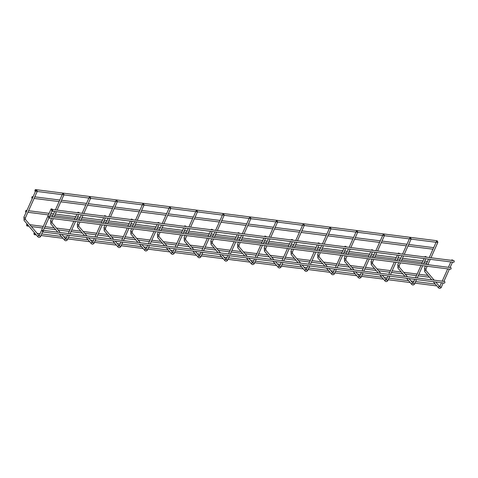 <?xml version="1.0" encoding="UTF-8"?>
<svg xmlns="http://www.w3.org/2000/svg" width="478" height="478" viewBox="0 0 478 478"><rect width="100%" height="100%" fill="white"/><g stroke="black" fill="none" stroke-linecap="round" stroke-linejoin="round"><path stroke-width="0.72" d="M36.322 190.19C37.284 190.746 37.457 191.206 36.83 191.559C35.868 191.003 35.701 190.543 36.322 190.19L35.898 190.381L23.9 217.203A0.825 0.317 -155.9 0 0 24.211 217.651A0.825 0.317 -155.9 0 0 25.017 217.974A0.825 0.317 -155.9 0 0 25.4 217.872L37.26 191.367L36.83 191.559M51.475 208.88L52.431 209.245L51.128 208.88L39.274 235.391A0.825 0.317 24.1 0 0 39.584 235.839A0.825 0.317 24.1 0 0 40.391 236.156A0.825 0.317 24.1 0 0 40.773 236.06C40.672 236.759 40.044 237.196 38.885 237.381L37.905 236.831L24.145 220.549L23.9 217.203M52.628 209.561L52.431 209.245M63.03 193.59C63.992 194.146 64.16 194.606 63.538 194.958C62.576 194.403 62.409 193.949 63.03 193.59L62.6 193.781L55.388 209.908M57.091 210.129L63.962 194.767L63.538 194.958M78.177 212.28L79.133 212.644L77.836 212.286L77.633 212.74M79.336 212.961L79.133 212.644M89.739 196.99C90.695 197.551 90.868 198.006 90.24 198.364C89.278 197.802 89.111 197.348 89.739 196.99L89.308 197.187L82.097 213.313M83.799 213.529L90.671 198.167L90.24 198.364M104.885 215.686L105.841 216.044L104.539 215.686L104.335 216.146M106.038 216.361L105.841 216.044M116.441 200.396C117.403 200.951 117.57 201.405 116.949 201.764C115.987 201.208 115.819 200.748 116.441 200.396L116.017 200.587L108.799 216.713M110.502 216.928L117.373 201.573L116.949 201.764M131.587 219.085L132.543 219.444L131.247 219.085L131.044 219.545M132.747 219.761L132.543 219.444M143.149 203.795C144.105 204.351 144.278 204.811 143.651 205.164C142.689 204.608 142.522 204.148 143.149 203.795L142.719 203.987L135.507 220.113M137.21 220.334L144.081 204.972L143.651 205.164M158.296 222.485L159.252 222.85L157.949 222.491L157.746 222.945M159.449 223.166L159.252 222.85M169.851 207.195C170.813 207.757 170.981 208.211 170.359 208.569C169.397 208.008 169.23 207.554 169.851 207.195L169.427 207.386L162.209 223.519M163.912 223.734L170.783 208.372L170.359 208.569M184.998 225.891L185.954 226.249L184.657 225.891L184.454 226.351M186.157 226.566L185.954 226.249M196.56 210.595C197.522 211.156 197.689 211.611 197.061 211.969C196.1 211.413 195.932 210.953 196.56 210.595L196.129 210.792L188.918 226.919M190.62 227.134L197.492 211.778L197.061 211.969M211.706 229.291L212.662 229.649L211.36 229.291L211.156 229.751M212.859 229.966L212.662 229.649M223.262 214.001C224.224 214.556 224.391 215.016 223.77 215.369C222.808 214.813 222.64 214.353 223.262 214.001L222.838 214.192L215.62 230.318M217.329 230.533L224.194 215.178L223.77 215.369M238.408 232.69L239.37 233.055L238.068 232.696L237.865 233.15M239.568 233.372L239.37 233.055M249.97 217.4C250.932 217.956 251.099 218.416 250.472 218.775C249.51 218.213 249.343 217.759 249.97 217.4L249.54 217.592L242.328 233.718M244.031 233.939L250.902 218.577L250.472 218.775M265.117 236.096L266.073 236.455L264.776 236.096L264.567 236.556M266.27 236.771L266.073 236.455M276.672 220.8C277.634 221.362 277.802 221.816 277.18 222.174C276.218 221.613 276.051 221.159 276.672 220.8L276.248 220.997L269.03 237.124M270.739 237.339L277.604 221.983L277.18 222.174M291.819 239.496L292.781 239.854L291.478 239.496L291.275 239.956M292.978 240.171L292.781 239.854M303.381 224.206C304.343 224.762 304.51 225.222 303.883 225.574C302.921 225.019 302.753 224.558 303.381 224.206L302.95 224.397L295.739 240.524M297.441 240.739L304.313 225.383L303.883 225.574M318.527 242.896L319.483 243.26L318.187 242.896L317.978 243.356M319.68 243.571L319.483 243.26M330.083 227.606C331.045 228.161 331.212 228.621 330.591 228.974C329.629 228.418 329.462 227.964 330.083 227.606L329.659 227.797L322.441 243.923M324.15 244.144L331.015 228.783L330.591 228.974M345.23 246.295L346.192 246.66L344.889 246.301L344.686 246.756M346.389 246.977L346.192 246.66M356.791 231.005C357.753 231.567 357.92 232.021 357.293 232.38C356.337 231.818 356.164 231.364 356.791 231.005L356.361 231.203L349.149 247.329M350.852 247.544L357.723 232.183L357.293 232.38M371.938 249.701L372.894 250.06L371.597 249.701L371.388 250.161M373.097 250.376L372.894 250.06M383.493 234.411C384.455 234.967 384.623 235.421 384.001 235.779C383.039 235.224 382.872 234.764 383.493 234.411L383.069 234.602L375.851 250.729M377.56 250.944L384.426 235.588L384.001 235.779M398.64 253.101L399.602 253.46L398.299 253.101L398.096 253.561M399.799 253.776L399.602 253.46M410.202 237.811C411.164 238.367 411.331 238.827 410.704 239.179C409.748 238.624 409.574 238.164 410.202 237.811L409.771 238.002L402.56 254.129M404.263 254.35L411.134 238.988L410.704 239.179M425.348 256.501L426.304 256.865L425.008 256.507L424.799 256.961M426.507 257.182L426.304 256.865M436.904 241.211C437.866 241.772 438.033 242.226 437.412 242.585C436.45 242.023 436.283 241.569 436.904 241.211L436.48 241.402L429.262 257.534M430.971 257.75L437.842 242.388L437.412 242.585M452.051 259.907L453.013 260.265L451.71 259.907L451.507 260.367M453.21 260.582L453.013 260.265M26.039 211.611C25.585 212.166 25.507 211.897 25.794 210.804C26.242 210.248 26.326 210.517 26.039 211.611L25.698 212.011L26.194 212.071M25.794 210.804L26.129 210.404L26.899 210.505M52.072 211.145L453.628 262.291A0.825 0.472 -82.7 0 0 454.1 261.908A0.825 0.472 -82.7 0 0 453.837 260.659L52.054 209.484L51.451 209.848L52.072 211.145L52.67 210.78L52.054 209.484M414.898 283.131L435.84 285.802A0.825 0.472 -82.7 0 0 436.306 285.42A0.825 0.472 -82.7 0 0 436.348 285.318M34.637 234.256C34.47 233.103 34.225 232.816 33.902 233.389C34.069 234.537 34.308 234.823 34.637 234.256L34.38 234.662L36.28 234.907M34.715 233.049L33.902 233.389M418.166 275.818L428.521 277.138A0.825 0.472 -82.7 0 0 428.987 276.756A0.825 0.472 -82.7 0 0 429.029 276.66M27.318 225.592C27.15 224.445 26.905 224.158 26.583 224.726C26.744 225.879 26.989 226.166 27.318 225.592L27.061 226.004L28.961 226.243M27.389 224.391L26.583 224.726M32.241 197.737C31.793 198.292 31.709 198.023 31.996 196.93C32.45 196.374 32.528 196.643 32.241 197.737L31.901 198.131L32.402 198.197M31.996 196.93L33.102 196.631M48.965 218.082L450.527 269.228A0.825 0.472 -82.7 0 0 450.999 268.845A0.825 0.472 -82.7 0 0 450.736 267.596L48.947 216.42L48.35 216.785L48.965 218.082L49.569 217.717L48.947 216.42M35.348 190.8C34.894 191.355 34.816 191.086 35.103 189.993C35.551 189.437 35.635 189.706 35.348 190.8L35.008 191.194L35.503 191.26M437.376 241.414A0.825 0.472 -82.7 0 0 437 240.745L35.444 189.593L35.103 189.993M42.763 231.955L444.319 283.107A0.825 0.472 -82.7 0 0 444.791 282.719A0.825 0.472 -82.7 0 0 444.528 281.476L42.739 230.294L42.142 230.665L42.763 231.955L43.361 231.591L42.739 230.294M39.094 235.684L25.4 219.486A0.825 0.598 139.8 0 0 24.145 220.549M39.082 235.696A0.825 0.598 139.8 0 0 37.905 236.831M60.252 232.529L52.108 222.885A0.825 0.598 139.8 0 0 50.853 223.949L50.608 220.603L51.582 218.416M52.108 222.885L52.108 221.278A0.825 0.317 -155.9 0 1 51.72 221.374A0.825 0.317 -155.9 0 1 50.913 221.051A0.825 0.317 -155.9 0 1 50.608 220.603M67.619 235.122L65.976 238.791A0.825 0.317 24.1 0 0 66.287 239.239A0.825 0.317 24.1 0 0 67.093 239.562A0.825 0.317 24.1 0 0 67.482 239.46C67.38 240.159 66.753 240.601 65.594 240.787L64.614 240.231L59.409 234.077M61.823 234.387L65.797 239.084A0.825 0.598 139.8 0 0 64.614 240.231M86.96 235.929L78.81 226.291A0.825 0.598 139.8 0 0 77.556 227.349L77.311 224.003L78.29 221.816M78.81 226.291L78.81 224.678A0.825 0.317 -155.9 0 1 78.428 224.774A0.825 0.317 -155.9 0 1 77.621 224.451A0.825 0.317 -155.9 0 1 77.311 224.003M94.327 238.522L92.684 242.191A0.825 0.317 24.1 0 0 92.995 242.639A0.825 0.317 24.1 0 0 93.802 242.961A0.825 0.317 24.1 0 0 94.184 242.866C94.082 243.559 93.455 244.001 92.296 244.186L91.316 243.631L86.118 237.476M88.532 237.787L92.505 242.489A0.825 0.598 139.8 0 0 91.316 243.631M113.662 239.329L105.519 229.691A0.825 0.598 139.8 0 0 104.264 230.755L104.019 227.409L104.993 225.216M105.519 229.691L105.519 228.078A0.825 0.317 -155.9 0 1 105.13 228.173A0.825 0.317 -155.9 0 1 104.323 227.857A0.825 0.317 -155.9 0 1 104.019 227.409M121.03 241.928L119.386 245.596A0.825 0.317 24.1 0 0 119.697 246.045A0.825 0.317 24.1 0 0 120.504 246.361A0.825 0.317 24.1 0 0 120.892 246.266C120.791 246.959 120.163 247.401 119.004 247.586L118.024 247.036L112.82 240.882M115.234 241.187L119.207 245.889A0.825 0.598 139.8 0 0 118.024 247.036M140.371 242.734L132.221 233.091A0.825 0.598 139.8 0 0 130.966 234.154L130.721 230.808L131.701 228.621M132.221 233.091L132.221 231.477A0.825 0.317 -155.9 0 1 131.838 231.579A0.825 0.317 -155.9 0 1 131.032 231.256A0.825 0.317 -155.9 0 1 130.721 230.808M147.738 245.328L146.095 248.996A0.825 0.317 24.1 0 0 146.405 249.444A0.825 0.317 24.1 0 0 147.212 249.767A0.825 0.317 24.1 0 0 147.594 249.665C147.493 250.364 146.866 250.801 145.706 250.992L144.726 250.436L139.528 244.282M145.904 249.301A0.825 0.598 139.8 0 0 144.726 250.436M167.073 246.134L158.929 236.496A0.825 0.598 139.8 0 0 157.674 237.554L157.429 234.208L158.403 232.021M158.929 236.496L158.929 234.883A0.825 0.317 -155.9 0 1 158.541 234.979A0.825 0.317 -155.9 0 1 157.734 234.656A0.825 0.317 -155.9 0 1 157.429 234.208M174.44 248.727L172.797 252.396A0.825 0.317 24.1 0 0 173.108 252.844A0.825 0.317 24.1 0 0 173.914 253.167A0.825 0.317 24.1 0 0 174.303 253.071C174.201 253.764 173.574 254.206 172.415 254.392L171.435 253.836L166.23 247.682M172.612 252.701A0.825 0.598 139.8 0 0 171.435 253.836M193.781 249.534L185.631 239.896A0.825 0.598 139.8 0 0 184.377 240.96L184.132 237.614L185.111 235.421M185.631 239.896L185.631 238.283A0.825 0.317 -155.9 0 1 185.249 238.379A0.825 0.317 -155.9 0 1 184.442 238.062A0.825 0.317 -155.9 0 1 184.132 237.614M201.148 252.133L199.505 255.802A0.825 0.317 24.1 0 0 199.816 256.244A0.825 0.317 24.1 0 0 200.623 256.567A0.825 0.317 24.1 0 0 201.005 256.471C200.903 257.164 200.276 257.606 199.117 257.791L198.137 257.242L192.939 251.087M199.314 256.106A0.825 0.598 139.8 0 0 198.137 257.242M220.483 252.934L212.34 243.296A0.825 0.598 139.8 0 0 211.085 244.36L210.84 241.014L211.814 238.827M212.34 243.296L212.34 241.683A0.825 0.317 -155.9 0 1 211.957 241.784A0.825 0.317 -155.9 0 1 211.145 241.462A0.825 0.317 -155.9 0 1 210.84 241.014M227.851 255.533L226.214 259.201A0.825 0.317 24.1 0 0 226.518 259.65A0.825 0.317 24.1 0 0 227.325 259.972A0.825 0.317 24.1 0 0 227.713 259.871C227.612 260.57 226.984 261.006 225.825 261.191L224.845 260.641L219.641 254.487M222.055 254.792L226.028 259.494A0.825 0.598 139.8 0 0 224.845 260.641M247.192 256.339L239.042 246.696A0.825 0.598 139.8 0 0 237.787 247.759L237.542 244.413L238.522 242.226M239.042 246.696L239.042 245.089A0.825 0.317 -155.9 0 1 238.659 245.184A0.825 0.317 -155.9 0 1 237.853 244.861A0.825 0.317 -155.9 0 1 237.542 244.413M254.559 258.933L252.916 262.601A0.825 0.317 24.1 0 0 253.226 263.049A0.825 0.317 24.1 0 0 254.033 263.372A0.825 0.317 24.1 0 0 254.416 263.276C254.32 263.97 253.687 264.412 252.527 264.597L251.553 264.041L246.349 257.887M252.725 262.906A0.825 0.598 139.8 0 0 251.553 264.041M273.9 259.739L265.75 250.102A0.825 0.598 139.8 0 0 264.495 251.159L264.25 247.819L265.23 245.626M265.75 250.102L265.75 248.488A0.825 0.317 -155.9 0 1 265.368 248.584A0.825 0.317 -155.9 0 1 264.555 248.261A0.825 0.317 -155.9 0 1 264.25 247.819M281.261 262.332L279.624 266.001A0.825 0.317 24.1 0 0 279.929 266.449A0.825 0.317 24.1 0 0 280.735 266.772A0.825 0.317 24.1 0 0 281.124 266.676C281.022 267.369 280.395 267.811 279.236 267.997L278.256 267.441L273.052 261.293M279.433 266.306A0.825 0.598 139.8 0 0 278.256 267.441M300.602 263.139L292.452 253.501A0.825 0.598 139.8 0 0 291.198 254.565L290.953 251.219L291.933 249.032M292.452 253.501L292.452 251.888A0.825 0.317 -155.9 0 1 292.07 251.984A0.825 0.317 -155.9 0 1 291.263 251.667A0.825 0.317 -155.9 0 1 290.953 251.219M307.969 265.738L306.326 269.407A0.825 0.317 24.1 0 0 306.637 269.855A0.825 0.317 24.1 0 0 307.444 270.172A0.825 0.317 24.1 0 0 307.826 270.076C307.73 270.769 307.097 271.211 305.938 271.396L304.964 270.847L299.76 264.692M306.135 269.712A0.825 0.598 139.8 0 0 304.964 270.847M327.31 266.545L319.161 256.901A0.825 0.598 139.8 0 0 317.906 257.965L317.661 254.619L318.641 252.432M319.161 256.901L319.161 255.294A0.825 0.317 -155.9 0 1 318.778 255.389A0.825 0.317 -155.9 0 1 317.966 255.067A0.825 0.317 -155.9 0 1 317.661 254.619M334.672 269.138L333.035 272.807A0.825 0.317 24.1 0 0 333.339 273.255A0.825 0.317 24.1 0 0 334.146 273.577A0.825 0.317 24.1 0 0 334.534 273.476C334.433 274.175 333.805 274.617 332.646 274.802L331.666 274.247L326.468 268.092M332.843 273.111A0.825 0.598 139.8 0 0 331.666 274.247M354.013 269.945L345.863 260.307A0.825 0.598 139.8 0 0 344.608 261.364L344.363 258.018L345.343 255.832M345.863 260.307L345.863 258.694A0.825 0.317 -155.9 0 1 345.48 258.789A0.825 0.317 -155.9 0 1 344.674 258.467A0.825 0.317 -155.9 0 1 344.363 258.018M361.38 272.538L359.737 276.206A0.825 0.317 24.1 0 0 360.048 276.654A0.825 0.317 24.1 0 0 360.854 276.977A0.825 0.317 24.1 0 0 361.237 276.882C361.141 277.575 360.508 278.017 359.348 278.202L358.375 277.646L353.17 271.492M359.546 276.511A0.825 0.598 139.8 0 0 358.375 277.646M380.721 273.344L372.571 263.707A0.825 0.598 139.8 0 0 371.316 264.77L371.071 261.424L372.051 259.231M372.571 263.707L372.571 262.093A0.825 0.317 -155.9 0 1 372.189 262.189A0.825 0.317 -155.9 0 1 371.376 261.872A0.825 0.317 -155.9 0 1 371.071 261.424M388.082 275.943L386.445 279.612A0.825 0.317 24.1 0 0 386.75 280.06A0.825 0.317 24.1 0 0 387.562 280.377A0.825 0.317 24.1 0 0 387.945 280.281C387.843 280.974 387.216 281.417 386.057 281.602L385.077 281.052L379.879 274.898M386.254 279.917A0.825 0.598 139.8 0 0 385.077 281.052M407.423 276.75L399.279 267.106A0.825 0.598 139.8 0 0 398.019 268.17L397.774 264.824L398.754 262.637M399.279 267.106L399.279 265.493A0.825 0.317 -155.9 0 1 398.891 265.595A0.825 0.317 -155.9 0 1 398.084 265.272A0.825 0.317 -155.9 0 1 397.774 264.824M414.79 279.343L413.147 283.012A0.825 0.317 24.1 0 0 413.458 283.46A0.825 0.317 24.1 0 0 414.265 283.783A0.825 0.317 24.1 0 0 414.647 283.681C414.551 284.38 413.918 284.816 412.759 285.007L411.785 284.452L406.581 278.298M408.995 278.602L412.968 283.305A0.825 0.598 139.8 0 0 411.785 284.452M434.132 280.15L425.982 270.512A0.825 0.598 139.8 0 0 424.727 271.57L424.482 268.224L425.462 266.037M425.982 270.512L425.982 268.899A0.825 0.317 -155.9 0 1 425.599 268.995A0.825 0.317 -155.9 0 1 424.787 268.672A0.825 0.317 -155.9 0 1 424.482 268.224M441.493 282.743L439.856 286.412A0.825 0.317 24.1 0 0 440.16 286.86A0.825 0.317 24.1 0 0 440.973 287.182A0.825 0.317 24.1 0 0 441.355 287.087C441.254 287.78 440.626 288.222 439.467 288.407L438.487 287.852L433.289 281.697M435.697 282.008L439.67 286.71A0.825 0.598 139.8 0 0 438.487 287.852M25.4 219.486L25.4 217.872M51.935 211.109L49.527 216.498M48.834 218.046L43.319 230.372M42.626 231.926L40.773 236.06M39.274 235.391L39.094 235.75M52.108 221.278L53.291 218.631M53.99 217.066L56.392 211.694M78.631 214.526L76.229 219.898M75.53 221.463L70.027 233.772M69.322 235.337L67.482 239.46M52.287 216.845L54.689 211.479M57.844 232.218L50.853 223.949M65.976 238.791L65.797 239.155M76.928 214.311L74.526 219.683M73.827 221.248L68.318 233.557M78.81 224.678L79.993 222.031M80.698 220.466L83.094 215.094M105.339 217.932L102.937 223.298M102.238 224.869L96.729 237.172M96.03 238.743L94.184 242.866M78.989 220.25L81.391 214.879M84.546 235.624L77.556 227.349M92.684 242.191L92.505 242.555M103.636 217.711L101.234 223.083M100.529 224.648L95.026 236.957M105.519 228.078L106.702 225.437M107.401 223.865L109.803 218.5M132.042 221.332L129.64 226.697M128.941 228.269L123.438 240.577M122.732 242.143L120.892 246.266M105.698 223.65L108.1 218.279M111.254 239.024L104.264 230.755M119.386 245.596L119.207 245.955M130.339 221.117L127.937 226.482M127.238 228.054L121.729 240.356M132.221 231.477L133.404 228.837M134.109 227.271L136.511 221.9M145.915 249.289L141.942 244.587M158.75 224.732L156.348 230.103M155.649 231.669L150.14 243.977M149.441 245.543L147.594 249.665M132.4 227.05L134.802 221.684M137.957 242.424L130.966 234.154M146.095 248.996L145.915 249.361M157.047 224.517L154.645 229.882M153.94 231.454L148.437 243.762M158.929 234.883L160.112 232.236M160.811 230.671L163.213 225.299M172.618 252.695L168.644 247.992M185.452 228.131L183.05 233.503M182.351 235.074L176.848 247.377M176.143 248.948L174.303 253.071M159.108 230.456L161.51 225.084M164.665 245.823L157.674 237.554M172.797 252.396L172.618 252.76M183.749 227.916L181.347 233.288M180.648 234.853L175.145 247.162M185.631 238.283L186.814 235.642M187.519 234.071L189.921 228.705M199.326 256.094L195.353 251.392M212.16 231.537L209.758 236.903M209.059 238.474L203.55 250.777M202.851 252.348L201.005 256.471M185.811 233.856L188.213 228.484M191.367 249.229L184.377 240.96M199.505 255.802L199.326 256.16M210.457 231.316L208.055 236.688M207.35 238.253L201.847 250.562M212.34 241.683L213.523 239.042M214.222 237.476L216.624 232.105M238.863 234.937L236.467 240.309M235.762 241.874L230.259 254.182M229.554 255.748L227.713 259.871M212.519 237.255L214.921 231.89M218.076 252.629L211.085 244.36M226.214 259.201L226.028 259.56M237.16 234.722L234.758 240.087M234.059 241.659L228.556 253.961M239.042 245.089L240.225 242.442M240.93 240.876L243.332 235.505M252.737 262.894L248.763 258.198M265.571 238.337L263.169 243.708M262.47 245.274L256.961 257.582M256.262 259.154L254.416 263.276M239.221 240.655L241.623 235.29M244.778 256.029L237.787 247.759M252.916 262.601L252.737 262.966M263.868 238.122L261.466 243.493M260.761 245.059L255.258 257.367M265.75 248.488L266.933 245.847M267.632 244.276L270.034 238.91M279.439 266.3L275.465 261.597M292.279 241.743L289.877 247.108M289.172 248.68L283.669 260.982M282.964 262.553L281.124 266.676M265.929 244.061L268.331 238.689M271.486 259.435L264.495 251.159M279.624 266.001L279.445 266.365M290.57 241.521L288.168 246.893M287.469 248.458L281.966 260.767M292.452 251.888L293.635 249.247M294.34 247.676L296.742 242.31M306.147 269.7L302.174 264.997M318.981 245.142L316.579 250.514M315.88 252.079L310.371 264.388M309.672 265.953L307.826 270.076M292.632 247.461L295.034 242.095M298.188 262.834L291.198 254.565M306.326 269.407L306.147 269.765M317.278 244.927L314.877 250.293M314.171 251.864L308.669 264.167M319.161 255.294L320.344 252.647M321.043 251.081L323.445 245.71M332.849 273.099L328.876 268.403M345.69 248.542L343.288 253.914M342.583 255.479L337.08 267.788M336.375 269.353L334.534 273.476M319.34 250.86L321.742 245.495M324.897 266.234L317.906 257.965M333.035 272.807L332.855 273.171M343.981 248.327L341.579 253.699M340.88 255.264L335.377 267.572M345.863 258.694L347.046 256.047M347.751 254.481L350.153 249.11M359.558 276.505L355.584 271.803M372.392 251.948L369.99 257.313M369.291 258.885L363.782 271.187M363.083 272.759L361.237 276.882M346.048 254.266L348.444 248.895M351.599 269.634L344.608 261.364M359.737 276.206L359.558 276.571M370.689 251.727L368.287 257.098M367.582 258.664L362.079 270.972M372.571 262.093L373.754 259.452M374.453 257.881L376.855 252.515M386.26 279.905L382.286 275.203M399.1 255.348L396.698 260.713M395.993 262.285L390.49 274.593M389.791 276.159L387.945 280.281M372.75 257.666L375.152 252.294M378.307 273.04L371.316 264.77M386.445 279.612L386.266 279.971M397.391 255.133L394.989 260.498M394.29 262.069L388.787 274.372M399.279 265.493L400.456 262.852M401.161 261.287L403.563 255.915M425.802 258.747L423.4 264.119M422.701 265.684L417.192 277.993M416.493 279.558L414.647 283.681M399.459 261.066L401.861 255.7M405.009 276.439L398.019 268.17M413.147 283.012L412.968 283.376M424.1 258.532L421.698 263.898M420.999 265.469L415.49 277.772M425.982 268.899L427.165 266.252M427.864 264.687L430.266 259.315M452.511 262.147L450.109 267.519M449.404 269.09L443.901 281.393M443.202 282.964L441.355 287.087M426.161 264.471L428.563 259.1M431.718 279.839L424.727 271.57M439.856 286.412L439.676 286.776M450.802 261.932L448.4 267.304M447.701 268.869L442.198 281.178M426.776 263.097L424.016 262.745M422.313 262.524L401.777 259.913M400.068 259.691L397.314 259.339M395.605 259.124L375.069 256.507M373.366 256.292L370.605 255.939M368.902 255.724L348.366 253.107M346.658 252.892L343.897 252.539M342.194 252.324L321.658 249.707M319.955 249.486L317.195 249.14M315.492 248.919L294.956 246.301M293.247 246.086L290.487 245.734M288.784 245.519L268.248 242.902M266.545 242.687L263.784 242.334M262.081 242.119L241.545 239.502M239.837 239.287L237.076 238.934M235.373 238.713L214.837 236.102M213.134 235.881L210.374 235.529M208.671 235.313L188.129 232.696M186.426 232.481L183.666 232.129M181.963 231.914L161.427 229.297M159.724 229.082L156.963 228.729M155.26 228.508L134.718 225.897M133.015 225.676L130.255 225.323M128.552 225.108L108.016 222.491M106.313 222.276L103.553 221.923M101.85 221.708L81.308 219.091M79.605 218.876L76.844 218.524M75.142 218.309L54.606 215.692M52.903 215.47L50.142 215.124M48.439 214.903L27.897 212.286M427.475 261.526L424.715 261.173M423.012 260.958L402.476 258.341M400.773 258.126L398.013 257.773M396.31 257.558L375.774 254.941M374.065 254.726L371.304 254.374M369.602 254.153L349.065 251.542M347.363 251.32L344.602 250.968M342.899 250.753L322.363 248.136M320.654 247.921L317.894 247.568M316.191 247.353L295.655 244.736M293.952 244.521L291.192 244.168M289.489 243.947L268.947 241.336M267.244 241.115L264.483 240.763M262.781 240.548L242.244 237.93M240.542 237.715L237.781 237.363M236.078 237.148L215.536 234.531M213.833 234.316L211.073 233.963M209.37 233.748L188.834 231.131M187.131 230.91L184.371 230.563M182.668 230.342L162.126 227.725M160.423 227.51L157.662 227.158M155.959 226.942L135.423 224.325M133.721 224.11L130.96 223.758M129.251 223.543L108.715 220.926M107.012 220.711L104.252 220.358M102.549 220.137L82.013 217.526M80.31 217.305L77.55 216.952M75.841 216.737L55.305 214.12M53.602 213.905L50.841 213.552M49.138 213.337L28.602 210.72M435.291 284.075L415.597 281.566M413.894 281.345L411.002 280.98M408.588 280.67L388.895 278.16M387.186 277.945L384.294 277.575M381.88 277.27L362.187 274.76M360.484 274.545L357.592 274.175M355.178 273.87L335.478 271.361M333.775 271.14L330.884 270.775M328.47 270.464L308.776 267.955M307.073 267.74L304.181 267.369M301.767 267.065L282.068 264.555M280.365 264.34L277.473 263.97M275.059 263.665L255.366 261.155M253.663 260.94L250.771 260.57M248.357 260.259L228.657 257.756M226.954 257.534L224.062 257.17M221.649 256.859L201.955 254.35M200.252 254.135L197.36 253.764M194.946 253.46L175.247 250.95M173.544 250.735L170.652 250.364M168.238 250.06L148.544 247.55M146.842 247.329L143.944 246.965M141.536 246.654L121.836 244.144M120.133 243.929L117.241 243.559M114.828 243.254L95.134 240.745M93.431 240.53L90.533 240.159M88.125 239.854L68.426 237.345M66.723 237.124L63.831 236.759M61.417 236.449L41.723 233.939M40.021 233.724L37.123 233.354M413.189 282.916L412.568 282.839M410.16 282.528L388.19 279.732M386.487 279.516L385.865 279.433M383.452 279.128L361.488 276.332M359.779 276.111L359.157 276.033M356.749 275.728L334.779 272.926M333.076 272.711L332.455 272.633M330.041 272.323L308.077 269.526M306.368 269.311L305.747 269.228M303.339 268.923L281.369 266.127M279.666 265.905L279.044 265.828M276.631 265.523L254.66 262.721M252.958 262.506L252.336 262.428M249.928 262.117L227.958 259.321M226.255 259.106L225.634 259.022M223.22 258.718L201.25 255.921M199.547 255.7L198.926 255.622M196.512 255.318L174.548 252.515M172.845 252.3L172.223 252.223M169.81 251.912L147.839 249.116M146.137 248.901L145.515 248.823M143.101 248.512L121.137 245.716M119.434 245.501L118.813 245.417M116.399 245.112L94.429 242.316M92.726 242.095L92.105 242.017M89.691 241.713L67.727 238.91M66.024 238.695L65.402 238.618M62.988 238.307L41.018 235.511M39.316 235.296L38.694 235.212M427.971 275.412L418.865 274.252M417.163 274.037L403.683 272.317M401.269 272.012L392.163 270.853M390.46 270.632L376.975 268.917M374.561 268.606L365.455 267.447M363.752 267.232L350.266 265.517M347.859 265.206L338.753 264.047M337.05 263.832L323.564 262.111M321.15 261.807L312.044 260.647M310.341 260.426L296.856 258.712M294.448 258.407L285.342 257.242M283.639 257.027L270.154 255.312M267.74 255.001L258.634 253.842M256.931 253.627L243.445 251.906M241.037 251.601L231.932 250.442M230.229 250.227L216.743 248.506M214.329 248.202L205.223 247.042M203.52 246.821L190.035 245.106M187.627 244.796L178.521 243.637M176.818 243.422L163.333 241.701M160.919 241.396L151.813 240.237M150.11 240.022L136.624 238.301M134.21 237.996L125.111 236.837M123.402 236.616L109.922 234.901M107.508 234.59L98.402 233.431M96.699 233.216L83.214 231.501M80.8 231.191L71.7 230.032M69.991 229.816L56.512 228.096M54.098 227.791L44.992 226.632M43.289 226.411L29.803 224.696M416.463 275.603L405.248 274.175M402.835 273.87L391.464 272.418M389.755 272.203L378.546 270.775M376.132 270.464L364.756 269.018M363.053 268.803L351.838 267.369M349.424 267.065L338.048 265.619M336.345 265.398L325.136 263.97M322.722 263.665L311.345 262.213M309.642 261.998L298.427 260.57M296.013 260.259L284.637 258.813M282.934 258.598L271.725 257.17M269.311 256.859L257.935 255.413M256.232 255.192L245.017 253.764M242.603 253.46L231.227 252.008M229.524 251.792L218.315 250.364M215.901 250.06L204.524 248.608M202.821 248.393L191.606 246.965M189.192 246.654L177.816 245.208M176.113 244.987L164.904 243.559M162.49 243.254L151.114 241.802M149.411 241.587L138.196 240.159M135.782 239.854L124.405 238.403M122.703 238.187L111.493 236.759M109.08 236.449L97.703 235.003M96 234.788L84.785 233.36M82.371 233.049L70.995 231.603M69.292 231.382L58.083 229.954M55.669 229.649L44.293 228.197M42.584 227.982L31.375 226.554M432.984 249.223L407.979 246.039M406.276 245.817L381.277 242.633M379.574 242.418L354.568 239.233M352.866 239.018L327.866 235.833M326.163 235.612L301.158 232.428M299.455 232.212L274.456 229.028M272.753 228.813L247.747 225.628M246.045 225.407L221.045 222.222M219.336 222.007L194.337 218.822M192.634 218.607L167.635 215.423M165.926 215.208L140.926 212.023M139.223 211.802L114.224 208.617M112.515 208.402L87.516 205.217M85.813 205.002L60.814 201.818M59.105 201.596L34.105 198.412M433.683 247.652L408.684 244.467M406.981 244.252L381.976 241.067M380.273 240.846L355.274 237.662M353.571 237.446L328.565 234.262M326.862 234.047L301.863 230.862M300.154 230.647L275.155 227.462M273.452 227.241L248.452 224.057M246.744 223.841L221.744 220.657M220.041 220.442L195.042 217.257M193.333 217.036L168.334 213.851M166.631 213.636L141.631 210.451M139.923 210.236L114.923 207.052M113.22 206.831L88.221 203.646M86.512 203.431L61.513 200.246M59.81 200.031L34.804 196.846M436.085 242.28L411.086 239.096M409.383 238.881L384.378 235.696M382.675 235.481L357.675 232.296M355.967 232.081L330.967 228.896M329.264 228.675L304.265 225.491M302.556 225.275L277.557 222.091M275.854 221.876L250.854 218.691M249.146 218.47L224.146 215.285M222.443 215.07L197.444 211.885M195.735 211.67L170.736 208.486M169.033 208.265L144.033 205.086M142.325 204.865L117.325 201.68M115.622 201.465L90.617 198.28M88.914 198.065L63.915 194.881M62.212 194.66L37.206 191.475"/></g></svg>
